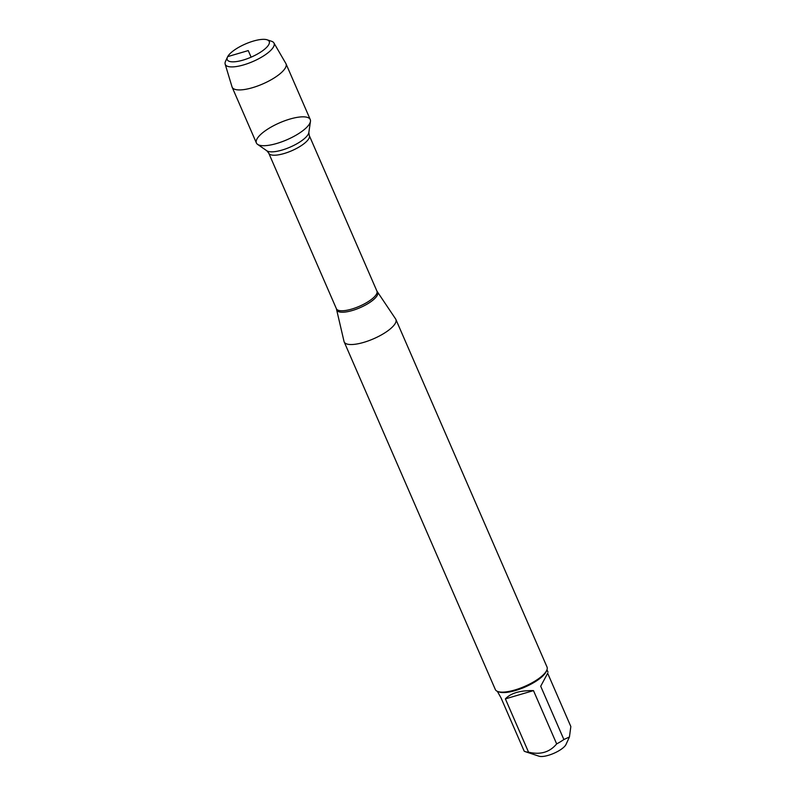 <?xml version="1.0" encoding="UTF-8"?>
<svg xmlns="http://www.w3.org/2000/svg" width="796" height="796" viewBox="0 0 796 796"><rect width="100%" height="100%" fill="white"/><g stroke="black" fill="none" stroke-linecap="round" stroke-linejoin="round"><path stroke-width="1.19" d="M376.916 291.097L395.632 318.977A28.188 8.856 156.5 0 1 395.881 319.435A28.188 8.856 156.5 0 1 395.353 323.236A28.188 8.856 156.5 0 1 368.638 340.758A28.188 8.856 156.5 0 1 344.18 341.912A28.188 8.856 156.5 0 1 344.021 341.424L336.39 308.719A22.099 6.935 -23.5 0 0 359.424 306.271A22.099 6.935 -23.5 0 0 376.916 291.097L309.286 135.549A22.099 6.935 156.5 0 1 291.784 150.723A22.099 6.935 156.5 0 1 268.759 153.17L266.849 150.792A23.323 7.323 -23.5 0 0 290.212 147.091A23.323 7.323 -23.5 0 0 308.838 132.534L310.46 121.39A29.362 9.224 -23.5 0 0 287.386 119.858A29.362 9.224 -23.5 0 0 256.949 139.021A29.362 9.224 -23.5 0 0 257.596 144.374A29.362 9.224 -23.5 0 0 287.008 139.728A29.362 9.224 -23.5 0 0 310.46 121.39M344.18 341.912L495.321 689.515A28.188 8.856 -23.5 0 0 497.948 691.565A28.188 8.856 -23.5 0 0 524.166 686.63A28.188 8.856 -23.5 0 0 546.494 670.839A28.188 8.856 -23.5 0 0 546.733 670.351A28.188 8.856 -23.5 0 0 547.021 667.038L395.881 319.435M547.668 673.257L540.703 686.252L547.668 673.257L570.841 726.549L569.438 736.977L566.016 744.439A15.621 4.905 156.5 0 1 565.886 744.708A15.621 4.905 156.5 0 1 553.509 753.464A15.621 4.905 156.5 0 1 538.982 756.2L525.221 751.633A27.064 8.497 156.5 0 1 524.206 751.195L501.032 697.903L497.351 691.336M533.489 690.62C520.156 690.371 510.793 693.127 505.38 698.878L533.489 690.62L556.663 743.902C549.728 752.26 540.355 755.016 528.544 752.17A27.064 8.497 156.5 0 1 525.221 751.633M505.38 698.878L528.544 752.17M569.438 736.977L563.876 739.534A27.064 8.497 156.5 0 1 556.663 743.902M540.703 686.252L563.876 739.534M497.948 691.565L499.301 692.023A27.064 8.497 -23.5 0 0 524.474 687.276A27.064 8.497 -23.5 0 0 545.907 672.113A27.064 8.497 -23.5 0 0 546.146 671.655L546.733 670.351M225.159 64.148L232.034 86.883A29.362 9.224 -23.5 0 0 232.143 87.202L256.402 142.981A29.362 9.224 -23.5 0 0 281.874 141.778A29.362 9.224 -23.5 0 0 309.704 123.519A29.362 9.224 -23.5 0 0 310.261 119.559L286.003 63.779A29.362 9.224 -23.5 0 0 285.854 63.481L273.914 42.944A26.596 8.348 156.5 0 1 273.545 46.805A26.596 8.348 156.5 0 1 247.884 63.511A26.596 8.348 156.5 0 1 225.159 64.148A26.596 8.348 156.5 0 1 225.537 61.302L227.497 57.023A22.885 7.184 -23.5 0 0 243.576 59.959A22.885 7.184 -23.5 0 0 268.799 44.546A22.885 7.184 -23.5 0 0 267.098 39.8A22.885 7.184 -23.5 0 0 245.387 43.999A22.885 7.184 -23.5 0 0 227.497 57.023M232.143 87.202A29.362 9.224 -23.5 0 0 257.615 85.998A29.362 9.224 -23.5 0 0 285.456 67.74A29.362 9.224 -23.5 0 0 286.003 63.779M267.098 39.8L271.575 41.283A26.596 8.348 156.5 0 1 273.914 42.944M251.108 57.173L248.252 50.586L227.696 56.625L227.338 57.402M377.453 292.062A22.238 6.985 156.5 0 1 377.234 295.415A22.238 6.985 156.5 0 1 355.553 309.465A22.238 6.985 156.5 0 1 336.738 309.763M336.39 308.719L268.759 153.17M266.849 150.792L257.596 144.374M309.286 135.549L308.838 132.534M546.981 669.754L548.006 672.122"/></g></svg>
